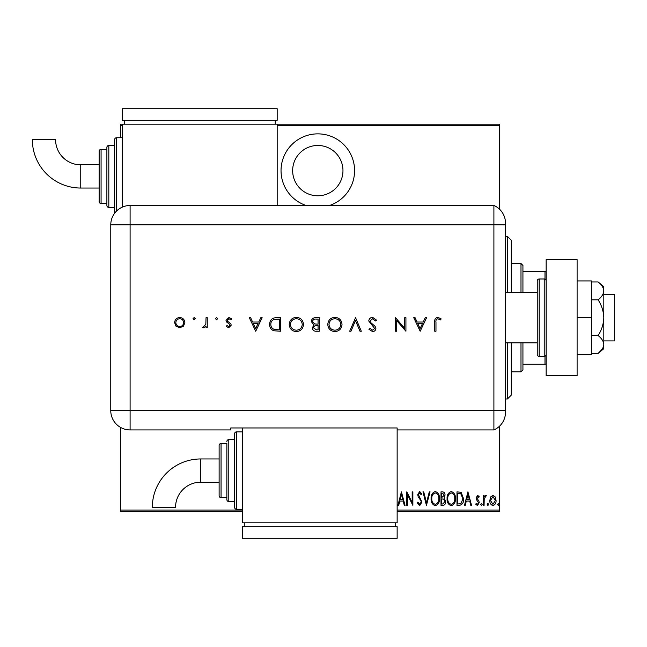 <?xml version="1.0" encoding="UTF-8"?>
<svg xmlns="http://www.w3.org/2000/svg" width="647" height="647" viewBox="0 0 647 647"><rect width="100%" height="100%" fill="white"/><g stroke="black" fill="none" stroke-linecap="round" stroke-linejoin="round"><path stroke-width="0.97" d="M329.582 205.463A36.766 36.766 0 0 0 317.806 133.864A36.766 36.766 0 0 0 306.039 205.463M317.806 145.47A25.152 25.152 0 0 1 342.967 170.63A25.152 25.152 0 0 1 317.806 195.782A25.152 25.152 0 0 1 292.654 170.63A25.152 25.152 0 0 1 317.806 145.47M490.636 496.961L492.933 495.327L495.23 496.953L496.063 500.479C496.209 503.075 495.165 504.773 492.933 505.574C490.709 504.773 489.666 503.075 489.811 500.479L490.636 496.961M483.382 505.396L483.382 495.497L484.077 495.497L484.077 496.953L485.646 495.327L486.334 495.667L484.223 498.675L484.077 505.396L483.382 505.396M477.64 495.327L479.217 496.734L478.723 497.583L477.615 496.54L476.782 497.875L478.934 501.182L479.217 502.711L477.454 505.574L475.739 504.231L476.216 503.309L477.437 504.353L478.521 502.759L476.362 499.444L476.087 497.923L477.64 495.327M459.483 505.396L456.984 505.396L456.984 491.849L461.165 492.343L463.584 498.797C463.915 502.363 462.548 504.563 459.483 505.396M441.011 505.396L441.011 491.849L442.532 491.849C444.295 492.141 445.12 493.257 445.007 495.206L444.109 498.093L445.694 501.554C445.807 503.601 444.966 504.878 443.155 505.396L441.011 505.396M426.422 505.396L422.952 491.849L423.704 491.849L426.51 502.784L429.309 491.849L430.069 491.849L426.422 505.396M407.489 505.396L406.801 505.396L406.801 491.849L412.179 502.533L412.179 491.849L412.875 491.849L412.875 505.396L407.489 494.745L407.489 505.396M397.145 510.038L499.71 510.038L499.71 426.017M499.71 209.377L499.71 125.348L277.175 125.348M122.364 125.348L120.431 125.348L120.431 124.184L499.71 124.184L499.71 125.348M242.342 511.203L120.431 511.203L120.431 427.335M120.431 137.73L120.431 125.348M120.431 510.038L242.342 510.038M401.415 491.849L405.062 505.396L404.302 505.396L403.194 501.053L399.814 501.053L398.698 505.396L397.937 505.396L401.415 491.849M419.636 505.744L417.218 502.784L417.897 502.096L419.652 504.353L421.213 502.056L420.93 500.729L418.18 496.726L417.736 494.664L419.66 491.502L421.731 493.798L421.084 494.632L419.571 492.893L418.431 494.607L421.909 502.08L419.636 505.744M431.112 498.683C430.878 495.133 432.245 492.739 435.229 491.502C438.278 492.658 439.685 495.028 439.442 498.619C439.677 502.169 438.294 504.547 435.294 505.744C432.285 504.579 430.886 502.226 431.112 498.683M447.085 498.683C446.851 495.133 448.225 492.739 451.202 491.502C454.259 492.658 455.666 495.028 455.423 498.619C455.658 502.169 454.267 504.547 451.266 505.744C448.258 504.579 446.867 502.226 447.085 498.683M467.927 491.849L471.574 505.396L470.814 505.396L469.706 501.053L466.325 501.053L465.209 505.396L464.457 505.396L467.927 491.849M480.778 504.442L481.473 503.309L482.169 504.442L481.473 505.574L480.778 504.442M487.199 504.442L487.895 503.309L488.59 504.442L487.895 505.574L487.199 504.442M497.624 504.442L498.319 503.309L499.015 504.442L498.319 505.574L497.624 504.442M499.71 510.038L499.71 511.203L397.145 511.203M402.838 499.67L401.504 494.462L400.169 499.67L402.838 499.67M438.755 498.619C438.917 495.723 437.76 493.815 435.261 492.893C432.778 493.855 431.63 495.78 431.808 498.675C431.638 501.554 432.794 503.447 435.261 504.353C437.768 503.447 438.933 501.53 438.755 498.619M442.653 493.24L441.707 493.24L441.707 497.583L444.311 495.23L442.653 493.24M442.168 498.974L441.707 498.974L441.707 504.005L442.734 504.005L445.007 501.554L443.632 499.128L442.168 498.974M454.728 498.619C454.898 495.723 453.733 493.815 451.242 492.893C448.759 493.855 447.603 495.78 447.781 498.675C447.619 501.554 448.767 503.447 451.242 504.353C453.749 503.447 454.914 501.53 454.728 498.619M457.68 493.24L457.68 504.005L460.939 503.665L462.888 498.797L460.753 493.621L457.68 493.24M469.35 499.67L468.016 494.462L466.681 499.67L469.35 499.67M495.367 500.487L492.933 496.54L490.499 500.487L492.933 504.353L495.367 500.487M507.45 292.541L507.45 236.422L511.316 240.288L511.316 292.541M511.316 342.853L511.316 395.099L507.45 398.964L507.45 342.853M507.45 236.422L505.509 236.422M507.45 398.964L505.509 398.964M520.989 292.541L520.989 263.515L522.93 265.448L522.93 292.541M522.93 342.853L522.93 369.938L520.989 371.879L520.989 342.853M520.989 263.515L511.316 263.515M520.989 371.879L511.316 371.879M522.93 271.255L546.149 271.255M546.149 364.14L544.984 364.14L544.984 356.238M522.93 364.14L544.984 364.14M544.984 279.156L544.984 271.255M603.813 294.474L614.65 294.474L614.65 340.912L603.813 340.912M505.509 292.541L537.245 292.541L537.245 342.853L505.509 342.853M544.216 356.4L544.216 278.994L539.186 278.994A1.933 1.933 0 0 0 537.245 280.927L537.245 354.459A1.933 1.933 0 0 0 539.186 356.4L544.216 356.4A1.933 1.933 0 0 0 546.149 354.459M544.216 278.994A1.933 1.933 0 0 1 546.149 280.927M546.149 375.745L546.149 259.641L577.108 259.641L577.108 375.745L546.149 375.745M577.108 317.693L591.431 317.693L591.431 280.927L577.108 280.927M591.431 317.693L591.431 354.459L577.108 354.459M598.103 281.946C601.629 284.664 603.53 287.64 603.813 290.883L603.813 286.734L598.103 281.946L591.431 281.946M598.103 299.82C601.629 305.255 603.53 311.207 603.813 317.693L603.813 290.883C603.538 294.102 601.637 297.086 598.103 299.82L591.431 299.82M598.103 335.567C601.637 338.3 603.538 341.284 603.813 344.511L603.813 317.693C603.538 324.147 601.637 330.099 598.103 335.567L591.431 335.567M602.131 349.243L598.103 353.448L603.813 348.652L603.813 344.511C603.538 347.738 601.637 350.714 598.103 353.448L591.431 353.448M505.509 224.808L130.104 224.808L130.104 410.578L493.904 410.578L493.904 205.463A19.353 19.353 0 0 1 505.509 223.199L505.509 412.196A19.353 19.353 0 0 1 493.904 429.932L397.145 429.932L397.145 427.958L230.728 427.958L230.728 429.932L130.104 429.932A19.353 19.353 0 0 1 110.758 410.578L110.774 224.808A19.337 19.337 0 0 1 130.104 205.479L493.904 205.463L493.904 429.932A19.353 19.353 0 0 0 505.509 412.196M195.281 318.647L194.149 319.78L193.024 318.647L194.149 317.523L195.281 318.647M217.683 318.647L216.551 319.78L215.427 318.647L216.551 317.523L217.683 318.647M255.711 331.24L249.289 317.693L250.607 317.693L252.613 322.036L258.751 322.036L260.814 317.693L262.14 317.693L255.711 331.24M303.467 324.406C303.103 328.757 300.758 331.151 296.439 331.587C292.023 331.24 289.621 328.87 289.225 324.47C289.613 320.119 291.983 317.75 296.326 317.345C300.677 317.717 303.055 320.071 303.467 324.406M342.02 324.406C341.656 328.757 339.311 331.151 334.984 331.587C330.577 331.24 328.175 328.87 327.778 324.47C328.166 320.119 330.536 317.75 334.879 317.345C339.23 317.717 341.608 320.071 342.02 324.406M372.632 317.345L376.756 320.305L375.608 320.993L372.632 318.736L369.979 321.033L370.464 322.36L375.131 326.363L375.883 328.425C375.672 330.407 374.564 331.458 372.551 331.587L368.936 329.299L370.035 328.466L372.68 330.196L374.67 328.482L368.766 321.017C369.041 318.745 370.335 317.523 372.632 317.345M420.17 331.24L413.74 317.693L415.067 317.693L417.064 322.036L423.211 322.036L425.265 317.693L426.591 317.693L420.17 331.24M435.973 322.23L435.973 331.24L434.76 331.24L434.76 322.093C434.388 319.383 435.439 317.798 437.914 317.345L441.181 318.914L440.461 319.95L437.849 318.736C436.28 319.23 435.649 320.394 435.973 322.23M404.715 317.693L405.928 317.693L405.928 331.24L396.724 320.58L396.724 331.24L395.511 331.24L395.511 317.693L404.715 328.328L404.715 317.693M355.567 317.693L361.301 331.24L359.999 331.24L355.478 320.564L350.965 331.24L349.663 331.24L355.567 317.693M319.27 317.693L319.27 331.24L316.626 331.24C314.11 331.393 312.679 330.277 312.323 327.883L313.892 325.004L311.28 321.543C311.595 319.044 313.035 317.758 315.607 317.693L319.27 317.693M276.52 317.693L280.717 317.693L280.717 331.24L273.689 330.754C270.939 329.517 269.581 327.366 269.605 324.293C269.864 319.942 272.169 317.734 276.52 317.693M228.723 327.77L226.191 326.355L227.016 325.506L228.723 326.549L230.008 325.223L229.677 324.325L226.474 321.915L226.013 320.378L228.917 317.523L231.747 318.858L230.939 319.78L228.981 318.736L227.234 320.33L227.566 321.276L230.777 323.646L231.23 325.174L228.723 327.77M207.258 317.693L207.258 327.592L206.045 327.592L206.045 326.137L203.627 327.77L202.576 327.431L205.827 324.422L206.045 317.693L207.258 317.693M183.505 326.128L179.729 327.77L175.968 326.137L174.609 322.618C174.9 319.481 176.607 317.782 179.729 317.523C182.858 317.782 184.573 319.481 184.856 322.618L183.505 326.128M505.509 410.578L493.904 410.578L493.904 429.932M277.175 205.479L277.175 124.184M417.711 323.427L420.097 328.603L422.548 323.427L417.711 323.427M329 324.479C329.372 328.005 331.345 329.913 334.928 330.196C338.502 329.881 340.459 327.956 340.807 324.414C340.435 320.904 338.478 319.011 334.928 318.736C331.329 319.003 329.347 320.912 329 324.479M316.407 329.849L318.057 329.849L318.057 325.506L317.24 325.506C315.226 325.263 313.989 326.048 313.544 327.859L316.407 329.849M317.248 324.123L318.057 324.123L318.057 319.084L316.326 319.084C314.248 318.85 312.97 319.667 312.501 321.543L314.717 323.961L317.248 324.123M290.446 324.479C290.818 328.005 292.792 329.913 296.375 330.196C299.949 329.881 301.906 327.956 302.254 324.414C301.882 320.904 299.925 319.011 296.375 318.736C292.776 319.003 290.794 320.912 290.446 324.479M279.504 329.849L279.504 319.084L274.077 319.432C271.902 320.297 270.818 321.923 270.818 324.301C270.834 326.864 272.023 328.587 274.393 329.469L279.504 329.849M253.252 323.427L255.638 328.603L258.088 323.427L253.252 323.427M175.83 322.61C176.049 324.996 177.351 326.314 179.737 326.549C182.122 326.314 183.424 324.996 183.643 322.61C183.424 320.225 182.122 318.931 179.737 318.736C177.351 318.939 176.049 320.225 175.83 322.61M200.732 458.958A48.404 48.404 0 0 0 152.328 507.361L175.547 507.361A25.184 25.184 0 0 1 200.732 482.177L200.732 458.958L219.123 458.958L219.123 445.411A1.933 1.933 0 0 1 221.056 443.478L226.862 443.478L226.862 499.589L226.862 443.478M242.342 431.864L236.535 431.864A1.933 1.933 0 0 0 234.602 433.797L234.602 439.604L228.795 439.604A1.933 1.933 0 0 0 226.862 441.537M236.535 431.864L236.535 509.27A1.933 1.933 0 0 1 234.602 507.329L234.602 433.797M228.795 439.604L228.795 501.53A1.933 1.933 0 0 1 226.862 499.589M221.056 443.478L221.056 497.656A1.933 1.933 0 0 1 219.123 495.723L219.123 445.411M221.056 497.656L226.862 497.656M228.795 501.53L234.602 501.53L234.602 507.329M236.535 509.27L242.342 509.27M242.342 427.958L242.342 522.816L397.145 522.816L397.145 429.932M395.212 526.682L395.212 522.816M244.275 526.682L244.275 522.816M397.145 538.296L397.145 526.682L242.342 526.682L242.342 538.296L397.145 538.296M219.123 470.563L219.123 495.723M80.754 188.042A48.404 48.404 0 0 1 32.35 139.639L55.569 139.639A25.184 25.184 0 0 0 80.754 164.823L80.754 188.042L99.145 188.042M114.624 213.227A1.933 1.933 0 0 1 114.624 213.203L114.624 139.671A1.933 1.933 0 0 1 116.565 137.73L122.364 137.73M108.817 145.47L108.817 207.396A1.933 1.933 0 0 1 106.884 205.463L106.884 147.411A1.933 1.933 0 0 1 108.817 145.47L114.624 145.47M101.078 149.344L101.078 203.522A1.933 1.933 0 0 1 99.145 201.589L99.145 151.277A1.933 1.933 0 0 1 101.078 149.344L106.884 149.344M101.078 203.522L106.884 203.522M108.817 207.396L114.624 207.396M122.364 207.097L122.364 124.184M275.234 120.318L275.234 124.184M124.305 120.318L124.305 124.184M277.175 108.704L277.175 120.318L122.364 120.318L122.364 108.704L277.175 108.704M539.186 278.994L539.186 356.4M130.104 410.578L130.104 429.932A19.353 19.353 0 0 1 110.758 410.578L130.104 410.578M130.104 205.479L130.104 224.808L110.774 224.808M116.565 137.73L116.565 211.011M219.123 482.177L200.732 482.177M99.145 164.823L80.754 164.823"/></g></svg>
